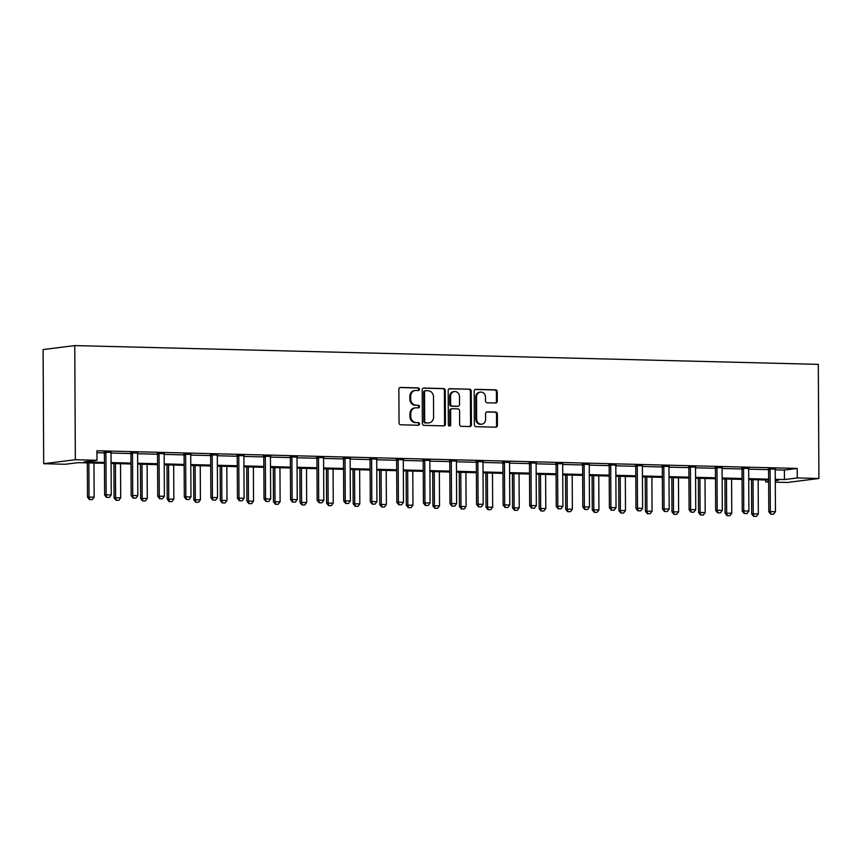 <?xml version="1.0" encoding="UTF-8"?>
<svg xmlns="http://www.w3.org/2000/svg" width="862" height="862" viewBox="0 0 862 862"><rect width="100%" height="100%" fill="white"/><g stroke="black" fill="none" stroke-linecap="round" stroke-linejoin="round"><path stroke-width="1.29" d="M419.46 389.236A1.315 1.164 82.8 0 0 418.285 387.9L400.528 387.447A1.875 1.67 82.8 0 0 398.858 389.268L399.041 422.886A1.875 1.67 82.8 0 0 400.722 424.794L418.479 425.235A1.315 1.164 82.8 0 0 418.469 422.628L416.174 422.563A5.991 5.334 82.8 0 1 410.786 416.454L410.775 413.652A5.991 5.334 82.8 0 1 415.376 407.855A5.991 5.334 82.8 0 1 416.087 407.812L418.393 407.877A1.315 1.164 82.8 0 0 418.382 405.259L416.077 405.205A5.991 5.334 82.8 0 1 410.7 399.095L410.689 396.294A5.991 5.334 82.8 0 1 415.29 390.486A5.991 5.334 82.8 0 1 416.001 390.454L418.296 390.508A1.315 1.164 82.8 0 0 419.46 389.236M417.951 390.497A1.315 1.164 82.8 0 0 417.434 388.008L399.914 387.555M418.135 425.235A1.315 1.164 82.8 0 0 417.617 422.736L416.174 422.563M418.038 407.866A1.315 1.164 82.8 0 0 417.52 405.366L416.077 405.205M495.628 403.007A1.875 1.67 82.8 0 0 497.288 401.186L497.245 391.757A1.875 1.67 82.8 0 0 495.564 389.839L475.835 389.344A1.875 1.67 82.8 0 0 474.175 391.176L474.348 424.783A1.875 1.67 82.8 0 0 476.029 426.69L495.758 427.186A1.875 1.67 82.8 0 0 497.417 425.365L497.352 413.975A1.875 1.67 82.8 0 0 495.672 412.068L487.235 411.853A1.875 1.67 82.8 0 0 485.575 413.674L485.597 419.331A5 4.461 82.8 0 1 481.75 424.179A5 4.461 82.8 0 1 476.654 419.104L476.546 396.973A5 4.461 82.8 0 1 480.393 392.124A5 4.461 82.8 0 1 485.489 397.199L485.5 400.884A1.875 1.67 82.8 0 0 487.181 402.791L495.628 403.007M775.434 468.82L775.304 469.273A1.907 1.702 82.8 0 0 775.229 469.855L784.388 470.049L797.221 468.432L797.275 477.947L818.9 478.496L818.307 364.357L74.757 345.587L43.1 349.573L43.693 463.713L65.329 464.262L78.162 462.646L104.442 463.303M797.221 468.432L96.932 450.761L96.986 460.276L75.35 459.726L74.757 345.587M445.255 390.443A1.875 1.67 82.8 0 0 443.574 388.536L423.845 388.04A1.875 1.67 82.8 0 0 422.186 389.861L422.358 423.468A1.875 1.67 82.8 0 0 424.039 425.375L443.768 425.882A1.875 1.67 82.8 0 0 445.428 424.05L445.255 390.443L444.393 390.551A1.875 1.67 82.8 0 0 442.712 388.643L423.231 388.148M449.835 388.687L469.564 389.193A1.875 1.67 82.8 0 1 471.245 391.1L471.417 424.707A1.875 1.67 82.8 0 1 469.758 426.539L461.321 426.324A1.875 1.67 82.8 0 1 459.64 424.416L459.565 410.786A1.875 1.67 82.8 0 0 457.884 408.868L452.281 408.728A1.875 1.67 82.8 0 0 450.621 410.56L450.697 424.75A1.315 1.164 82.8 0 1 448.359 424.686L448.175 390.518A1.875 1.67 82.8 0 1 449.835 388.687L449.393 388.751M96.943 452.701L104.377 452.895M111.036 453.056L130.938 453.563M137.812 452.733L137.683 453.186A1.907 1.702 82.8 0 0 137.608 453.757L157.509 454.231M164.179 454.403L184.08 454.899M190.944 454.069L190.825 454.533A1.907 1.702 82.8 0 0 190.739 455.104L210.64 455.567M217.31 455.739L237.212 456.246M244.086 455.416L243.957 455.869A1.907 1.702 82.8 0 0 243.881 456.44L263.783 456.914M270.442 457.086L290.343 457.582M297.218 456.752L297.088 457.205A1.907 1.702 82.8 0 0 297.013 457.787L316.914 458.25M323.584 458.422L343.485 458.929M350.144 459.09L370.046 459.597M376.92 458.767L376.791 459.22A1.907 1.702 82.8 0 0 376.716 459.791L396.617 460.265M403.287 460.437L423.188 460.933M430.052 460.103L429.922 460.567A1.907 1.702 82.8 0 0 429.847 461.138L449.748 461.601M456.418 461.773L476.32 462.28M483.194 461.45L483.065 461.903A1.907 1.702 82.8 0 0 482.989 462.474L502.891 462.948M509.55 463.12L529.451 463.616M536.326 462.786L536.196 463.239A1.907 1.702 82.8 0 0 536.121 463.821L556.022 464.284M562.692 464.456L582.583 464.963M589.252 465.124L609.154 465.631M616.028 464.801L615.899 465.254A1.907 1.702 82.8 0 0 615.824 465.825L635.725 466.299M642.395 466.471L662.285 466.967M669.16 466.137L669.031 466.601A1.907 1.702 82.8 0 0 668.955 467.172L688.857 467.646M695.526 467.807L715.428 468.314M722.302 467.484L722.173 467.937A1.907 1.702 82.8 0 0 722.097 468.508L741.988 468.982M748.658 469.154L768.559 469.65M111.155 452.378L104.205 452.205M137.726 453.056L130.765 452.873M164.286 453.724L157.337 453.552M190.858 454.393L183.908 454.22M217.429 455.061L210.468 454.888M243.989 455.739L237.039 455.556M270.56 456.407L263.61 456.235M297.131 457.075L290.171 456.903M323.692 457.744L316.742 457.571M350.263 458.412L343.313 458.239M376.834 459.09L369.873 458.907M403.394 459.758L396.445 459.586M429.966 460.427L423.016 460.254M456.537 461.095L449.576 460.922M483.097 461.773L476.147 461.59M509.668 462.441L502.718 462.269M536.239 463.109L529.279 462.937M562.8 463.778L555.85 463.605M589.371 464.456L582.421 464.273M615.942 465.124L608.981 464.941M642.502 465.792L635.553 465.62M669.074 466.461L662.124 466.288M695.645 467.129L688.684 466.956M722.205 467.807L715.255 467.624M748.776 468.475L741.816 468.303M775.337 469.143L768.387 468.971M818.9 478.496L787.243 482.483L775.294 482.181M768.645 482.009L765.618 481.933L768.635 481.556M765.607 479.994L765.618 481.933M775.272 479.337L784.442 479.563L797.275 477.947M96.986 460.276L84.153 461.892L104.442 462.398M111.09 462.571L131.013 463.077M137.661 463.239L157.574 463.745M164.222 463.907L184.145 464.413M190.793 464.586L210.705 465.081M217.364 465.254L237.276 465.749M243.924 465.922L263.847 466.428M270.496 466.59L290.408 467.096M297.067 467.269L316.979 467.764M323.627 467.937L343.55 468.432M350.198 468.605L370.11 469.111M376.769 469.273L396.682 469.779M403.33 469.941L423.253 470.447M429.901 470.62L449.813 471.115M456.472 471.288L476.384 471.794M483.032 471.956L502.955 472.462M509.604 472.624L529.516 473.13M536.175 473.303L556.087 473.798M562.735 473.971L582.658 474.466M589.306 474.639L609.218 475.145M615.867 475.307L635.79 475.813M642.438 475.975L662.361 476.481M669.009 476.654L688.921 477.149M695.569 477.322L715.492 477.828M722.14 477.99L742.063 478.496M748.712 478.658L768.624 479.164M75.35 459.726L43.693 463.713M775.283 480.716L778.451 480.317L775.283 480.242M768.635 480.069L748.712 479.563M742.063 479.401L722.151 478.895M715.492 478.733L695.58 478.227M688.932 478.054L669.009 477.559M662.361 477.386L642.449 476.88M635.79 476.718L615.877 476.212M609.229 476.05L589.306 475.544M582.658 475.371L562.746 474.876M556.087 474.703L536.175 474.208M529.527 474.035L509.604 473.529M502.955 473.367L483.043 472.861M476.384 472.699L456.472 472.193M449.824 472.02L429.901 471.525M423.253 471.352L403.341 470.846M396.682 470.684L376.769 470.178M370.121 470.016L350.198 469.51M343.55 469.337L323.638 468.842M316.99 468.669L297.067 468.174M290.419 468.001L270.496 467.495M263.847 467.333L243.935 466.827M237.287 466.654L217.364 466.159M210.716 465.986L190.793 465.491M184.145 465.318L164.233 464.812M157.584 464.65L137.661 464.144M131.013 463.982L111.09 463.476M784.388 470.049L784.442 479.563M415.29 390.486L414.428 390.594A5.991 5.334 82.8 0 0 409.827 396.401L410.689 396.294M415.225 405.312A5.991 5.334 82.8 0 1 409.838 399.203L409.827 396.401M415.376 407.855L414.525 407.963A5.991 5.334 82.8 0 0 409.924 413.76L410.775 413.652M415.312 422.671A5.991 5.334 82.8 0 1 409.935 416.561L409.924 413.76M443.521 425.871A1.875 1.67 82.8 0 0 444.577 424.158L444.393 390.551M425.699 390.691A1.315 1.164 82.8 0 0 424.535 391.973L424.686 421.475A1.315 1.164 82.8 0 0 425.86 422.811L428.285 422.876A5.991 5.334 82.8 0 0 429.007 422.843A5.991 5.334 82.8 0 0 433.608 417.036L433.5 396.865A5.991 5.334 82.8 0 0 428.123 390.755L425.699 390.691M425.386 390.734L424.837 390.798A1.315 1.164 82.8 0 0 423.684 392.081L424.535 391.973M429.007 422.843L428.155 422.951A5.991 5.334 82.8 0 1 427.433 422.983L425.009 422.919A1.315 1.164 82.8 0 1 423.835 421.583L423.684 392.081M449.231 388.805L469.564 389.193M469.51 426.528A1.875 1.67 82.8 0 0 470.566 424.815L470.393 391.208A1.875 1.67 82.8 0 0 468.712 389.301M451.429 408.836A1.875 1.67 82.8 0 0 449.77 410.668L449.845 424.858L450.697 424.75M449.253 425.979A1.315 1.164 82.8 0 0 449.845 424.858M459.489 396.639A5 4.461 82.8 0 0 454.393 391.563A5 4.461 82.8 0 0 450.546 396.412L450.589 404.203A1.875 1.67 82.8 0 0 452.27 406.121L457.873 406.261A1.875 1.67 82.8 0 0 459.532 404.429L459.489 396.639M454.393 391.563L453.541 391.671A5 4.461 82.8 0 0 449.695 396.52L450.546 396.412M457.463 406.304A1.875 1.67 82.8 0 1 457.011 406.368L451.419 406.228A1.875 1.67 82.8 0 1 449.738 404.31L449.695 396.52M480.393 392.124L479.531 392.232A5 4.461 82.8 0 0 475.684 397.08L476.546 396.973M481.75 424.179L480.899 424.287A5 4.461 82.8 0 1 475.802 419.212L475.684 397.08M495.51 427.186A1.875 1.67 82.8 0 0 496.566 425.472L496.501 414.083A1.875 1.67 82.8 0 0 494.82 412.176L486.621 411.971M495.381 403.007A1.875 1.67 82.8 0 0 496.437 401.293L496.383 391.865A1.875 1.67 82.8 0 0 494.702 389.947L475.221 389.462M87.321 462.872L87.504 497.158L94.152 497.094L93.969 463.045M89.432 499.583L92.245 499.615L89.432 499.583L87.504 497.158M88.861 462.916L89.045 496.965L89.691 499.551M94.152 497.094L92.245 499.615M106.802 497.396L109.355 497.46L106.802 497.396L106.155 494.81L104.614 495.003L104.388 453.153A1.907 1.702 82.8 0 0 104.313 452.582L104.108 451.882M111.241 452.065L111.123 452.518A1.907 1.702 82.8 0 0 111.036 453.089L111.263 494.939L106.155 494.81L105.929 452.959A1.907 1.702 82.8 0 0 105.854 452.388L105.714 451.925M109.355 497.46L111.263 494.939M104.614 495.003L106.543 497.428M113.892 463.54L114.064 497.827L120.712 497.762L120.54 463.713M116.004 500.262L118.816 500.283L116.004 500.262L114.064 497.827M115.433 463.584L115.605 497.633L116.251 500.229M120.712 497.762L118.816 500.283M140.452 464.219L140.635 498.505L147.283 498.441L147.111 464.381M142.564 500.93L145.376 500.962L142.564 500.93L140.635 498.505M141.993 464.252L142.176 498.311L142.823 500.897M147.283 498.441L145.376 500.962M133.362 498.074L135.927 498.139L133.362 498.074L132.716 495.488L131.175 495.682L130.959 453.821A1.907 1.702 82.8 0 0 130.873 453.25L130.679 452.55M137.608 453.757L137.823 495.618L132.716 495.488L132.5 453.627A1.907 1.702 82.8 0 0 132.414 453.056L132.285 452.593M135.927 498.139L137.823 495.618M131.175 495.682L133.114 498.107M159.933 498.742L162.487 498.807L159.933 498.742L159.287 496.156L157.746 496.35L157.53 454.5A1.907 1.702 82.8 0 0 157.444 453.918L157.24 453.218M164.383 453.401L164.254 453.854A1.907 1.702 82.8 0 0 164.179 454.436L164.394 496.286L159.287 496.156L159.071 454.306A1.907 1.702 82.8 0 0 158.985 453.724L158.856 453.261M162.487 498.807L164.394 496.286M157.746 496.35L159.675 498.775M167.023 464.887L167.206 499.173L173.855 499.109L173.671 465.06M169.135 501.598L171.947 501.63L169.135 501.598L167.206 499.173M168.564 464.93L168.747 498.979L169.394 501.565M173.855 499.109L171.947 501.63M193.594 465.555L193.767 499.841L200.415 499.777L200.243 465.728M195.706 502.266L198.519 502.298L195.706 502.266L193.767 499.841M195.135 465.599L195.308 499.648L195.954 502.234M200.415 499.777L198.519 502.298M220.155 466.223L220.338 500.51L226.986 500.445L226.814 466.396M222.267 502.934L225.079 502.966L222.267 502.934L220.338 500.51M221.696 466.267L221.879 500.316L222.525 502.902M226.986 500.445L225.079 502.966M186.504 499.41L189.058 499.475L186.504 499.41L185.858 496.824L184.317 497.018L184.091 455.168A1.907 1.702 82.8 0 0 184.015 454.586L183.811 453.897M190.739 455.104L190.965 496.954L185.858 496.824L185.632 454.974A1.907 1.702 82.8 0 0 185.556 454.393L185.416 453.929M189.058 499.475L190.965 496.954M184.317 497.018L186.246 499.443M213.065 500.079L215.629 500.143L213.065 500.079L212.418 497.493L210.878 497.686L210.662 455.836A1.907 1.702 82.8 0 0 210.576 455.255L210.382 454.565M217.515 454.748L217.386 455.201A1.907 1.702 82.8 0 0 217.31 455.772L217.526 497.622L212.418 497.493L212.203 455.642A1.907 1.702 82.8 0 0 212.117 455.061L211.987 454.608M215.629 500.143L217.526 497.622M210.878 497.686L212.817 500.111M239.636 500.747L242.19 500.811L239.636 500.747L238.989 498.161L237.449 498.355L237.233 456.504A1.907 1.702 82.8 0 0 237.147 455.933L236.942 455.233M243.881 456.44L244.097 498.29L238.989 498.161L238.774 456.31A1.907 1.702 82.8 0 0 238.688 455.739L238.558 455.276M242.19 500.811L244.097 498.29M237.449 498.355L239.377 500.779M246.726 466.902L246.909 501.188L253.557 501.124L253.374 467.064M248.838 503.613L251.65 503.645L248.838 503.613L246.909 501.188M248.267 466.935L248.45 500.994L249.096 503.58M253.557 501.124L251.65 503.645M266.207 501.425L268.761 501.49L266.207 501.425L265.561 498.839L264.02 499.033L263.794 457.183A1.907 1.702 82.8 0 0 263.718 456.601L263.513 455.901M270.646 456.084L270.528 456.537A1.907 1.702 82.8 0 0 270.442 457.119L270.668 498.969L265.561 498.839L265.334 456.989A1.907 1.702 82.8 0 0 265.248 456.407L265.119 455.944M268.761 501.49L270.668 498.969M264.02 499.033L265.949 501.458M273.297 467.57L273.469 501.856L280.118 501.792L279.945 467.732M275.409 504.281L278.21 504.313L275.409 504.281L273.469 501.856M274.838 467.603L275.01 501.662L275.657 504.248M280.118 501.792L278.21 504.313M292.768 502.093L295.321 502.158L292.768 502.093L292.121 499.507L290.58 499.701L290.365 457.851A1.907 1.702 82.8 0 0 290.278 457.269L290.085 456.58M297.013 457.787L297.228 499.637L292.121 499.507L291.906 457.657A1.907 1.702 82.8 0 0 291.819 457.075L291.69 456.612M295.321 502.158L297.228 499.637M290.58 499.701L292.52 502.126M299.857 468.238L300.041 502.524L306.689 502.46L306.506 468.411M301.969 504.949L304.782 504.981L301.969 504.949L300.041 502.524M301.398 468.281L301.581 502.33L302.228 504.916M306.689 502.46L304.782 504.981M319.339 502.761L321.892 502.826L319.339 502.761L318.692 500.175L317.151 500.369L316.936 458.519A1.907 1.702 82.8 0 0 316.85 457.937L316.645 457.248M323.789 457.42L323.659 457.884A1.907 1.702 82.8 0 0 323.584 458.455L323.8 500.305L318.692 500.175L318.477 458.325A1.907 1.702 82.8 0 0 318.39 457.744L318.25 457.291M321.892 502.826L323.8 500.305M317.151 500.369L319.08 502.794M326.429 468.906L326.612 503.192L333.26 503.128L333.077 469.079M328.541 505.617L331.353 505.649L328.541 505.617L326.612 503.192M327.969 468.95L328.153 502.999L328.799 505.585M333.26 503.128L331.353 505.649M345.91 503.43L348.463 503.494L345.91 503.43L345.263 500.844L343.722 501.037L343.496 459.187A1.907 1.702 82.8 0 0 343.421 458.616L343.216 457.916M350.349 458.099L350.22 458.552A1.907 1.702 82.8 0 0 350.144 459.123L350.371 500.973L345.263 500.844L345.037 458.993A1.907 1.702 82.8 0 0 344.951 458.422L344.822 457.959M348.463 503.494L350.371 500.973M343.722 501.037L345.651 503.462M353 469.585L353.172 503.871L359.82 503.796L359.648 469.747M355.112 506.296L357.913 506.328L355.112 506.296L353.172 503.871M354.541 469.618L354.713 503.677L355.359 506.263M359.82 503.796L357.913 506.328M372.47 504.108L375.024 504.173L372.47 504.108L371.824 501.522L370.283 501.716L370.067 459.855A1.907 1.702 82.8 0 0 369.981 459.284L369.787 458.584M376.716 459.791L376.931 501.652L371.824 501.522L371.608 459.661A1.907 1.702 82.8 0 0 371.522 459.09L371.393 458.627M375.024 504.173L376.931 501.652M370.283 501.716L372.222 504.141M379.56 470.253L379.743 504.539L386.392 504.475L386.208 470.415M381.672 506.964L384.484 506.996L381.672 506.964L379.743 504.539M381.101 470.286L381.284 504.345L381.931 506.931M386.392 504.475L384.484 506.996M399.041 504.776L401.595 504.841L399.041 504.776L398.395 502.19L396.854 502.384L396.639 460.534A1.907 1.702 82.8 0 0 396.552 459.952L396.348 459.252M403.491 459.435L403.362 459.888A1.907 1.702 82.8 0 0 403.287 460.47L403.502 502.32L398.395 502.19L398.169 460.34A1.907 1.702 82.8 0 0 398.093 459.758L397.953 459.295M401.595 504.841L403.502 502.32M396.854 502.384L398.783 504.809M406.131 470.921L406.314 505.207L412.963 505.143L412.779 471.094M408.243 507.632L411.055 507.664L408.243 507.632L406.314 505.207M407.672 470.964L407.845 505.013L408.502 507.599M412.963 505.143L411.055 507.664M425.612 505.444L428.166 505.509L425.612 505.444L424.955 502.858L423.425 503.052L423.199 461.202A1.907 1.702 82.8 0 0 423.123 460.62L422.919 459.931M429.847 461.138L430.073 502.988L424.955 502.858L424.74 461.008A1.907 1.702 82.8 0 0 424.654 460.427L424.524 459.963M428.166 505.509L430.073 502.988M423.425 503.052L425.354 505.477M432.702 471.589L432.875 505.875L439.523 505.811L439.351 471.762M434.814 508.3L437.616 508.332L434.814 508.3L432.875 505.875M434.243 471.633L434.416 505.682L435.062 508.268M439.523 505.811L437.616 508.332M452.173 506.113L454.727 506.177L452.173 506.113L451.526 503.527L449.986 503.72L449.77 461.87A1.907 1.702 82.8 0 0 449.684 461.289L449.49 460.599M456.623 460.782L456.494 461.235A1.907 1.702 82.8 0 0 456.418 461.806L456.634 503.656L451.526 503.527L451.311 461.676A1.907 1.702 82.8 0 0 451.225 461.095L451.095 460.642M454.727 506.177L456.634 503.656M449.986 503.72L451.925 506.145M459.263 472.257L459.446 506.544L466.094 506.479L465.911 472.43M461.375 508.968L464.187 509L461.375 508.968L459.446 506.544M460.804 472.301L460.987 506.35L461.633 508.936M466.094 506.479L464.187 509M478.744 506.791L481.298 506.856L478.744 506.791L478.098 504.205L476.557 504.399L476.341 462.538A1.907 1.702 82.8 0 0 476.255 461.967L476.05 461.267M482.989 462.474L483.205 504.324L478.098 504.205L477.871 462.344A1.907 1.702 82.8 0 0 477.796 461.773L477.656 461.31M481.298 506.856L483.205 504.324M476.557 504.399L478.485 506.824M485.834 472.936L486.017 507.222L492.665 507.158L492.482 473.098M487.946 509.647L490.758 509.679L487.946 509.647L486.017 507.222M487.375 472.969L487.547 507.028L488.204 509.614M492.665 507.158L490.758 509.679M505.315 507.459L507.869 507.524L505.315 507.459L504.658 504.873L503.128 505.067L502.902 463.217A1.907 1.702 82.8 0 0 502.815 462.635L502.621 461.935M509.754 462.118L509.625 462.571A1.907 1.702 82.8 0 0 509.55 463.153L509.776 505.003L504.658 504.873L504.442 463.023A1.907 1.702 82.8 0 0 504.356 462.441L504.227 461.978M507.869 507.524L509.776 505.003M503.128 505.067L505.057 507.492M512.405 473.604L512.578 507.89L519.226 507.826L519.053 473.766M514.506 510.315L517.319 510.347L514.506 510.315L512.578 507.89M513.946 473.637L514.118 507.696L514.765 510.282M519.226 507.826L517.319 510.347M531.876 508.127L534.429 508.192L531.876 508.127L531.229 505.541L529.688 505.735L529.473 463.885A1.907 1.702 82.8 0 0 529.387 463.303L529.193 462.614M536.121 463.821L536.336 505.671L531.229 505.541L531.014 463.691A1.907 1.702 82.8 0 0 530.927 463.109L530.798 462.646M534.429 508.192L536.336 505.671M529.688 505.735L531.617 508.16M538.965 474.272L539.149 508.558L545.797 508.494L545.614 474.445M541.077 510.983L543.89 511.015L541.077 510.983L539.149 508.558M540.506 474.315L540.689 508.364L541.336 510.95M545.797 508.494L543.89 511.015M558.447 508.795L561 508.86L558.447 508.795L557.8 506.209L556.259 506.403L556.033 464.553A1.907 1.702 82.8 0 0 555.958 463.971L555.753 463.282M562.897 463.454L562.767 463.918A1.907 1.702 82.8 0 0 562.692 464.489L562.908 506.339L557.8 506.209L557.574 464.359A1.907 1.702 82.8 0 0 557.498 463.778L557.358 463.325M561 508.86L562.908 506.339M556.259 506.403L558.188 508.828M565.537 474.94L565.709 509.226L572.368 509.162L572.185 475.113M567.649 511.651L570.461 511.683L567.649 511.651L565.709 509.226M567.077 474.984L567.25 509.033L567.907 511.619M572.368 509.162L570.461 511.683M585.018 509.464L587.572 509.528L585.018 509.464L584.361 506.878L582.82 507.071L582.604 465.221A1.907 1.702 82.8 0 0 582.518 464.65L582.324 463.95M589.457 464.133L589.328 464.586A1.907 1.702 82.8 0 0 589.252 465.157L589.479 507.007L584.361 506.878L584.145 465.027A1.907 1.702 82.8 0 0 584.059 464.456L583.93 463.993M587.572 509.528L589.479 507.007M582.82 507.071L584.759 509.496M592.097 475.619L592.28 509.905L598.928 509.841L598.756 475.781M594.209 512.33L597.021 512.362L594.209 512.33L592.28 509.905M593.649 475.652L593.821 509.711L594.468 512.297M598.928 509.841L597.021 512.362M611.578 510.142L614.132 510.207L611.578 510.142L610.932 507.556L609.391 507.75L609.175 465.889A1.907 1.702 82.8 0 0 609.089 465.318L608.895 464.618M615.824 465.825L616.039 507.686L610.932 507.556L610.716 465.695A1.907 1.702 82.8 0 0 610.63 465.124L610.501 464.661M614.132 510.207L616.039 507.686M609.391 507.75L611.32 510.175M618.668 476.287L618.851 510.573L625.5 510.509L625.316 476.449M620.78 512.998L623.592 513.03L620.78 512.998L618.851 510.573M620.209 476.32L620.392 510.379L621.039 512.965M625.5 510.509L623.592 513.03M638.149 510.81L640.703 510.875L638.149 510.81L637.503 508.224L635.962 508.418L635.736 466.568A1.907 1.702 82.8 0 0 635.66 465.986L635.456 465.286M642.599 465.469L642.47 465.922A1.907 1.702 82.8 0 0 642.395 466.504L642.61 508.354L637.503 508.224L637.277 466.374A1.907 1.702 82.8 0 0 637.201 465.792L637.061 465.329M640.703 510.875L642.61 508.354M635.962 508.418L637.891 510.843M645.239 476.955L645.412 511.241L652.071 511.177L651.887 477.128M647.351 513.666L650.163 513.698L647.351 513.666L645.412 511.241M646.78 476.998L646.953 511.047L647.61 513.633M652.071 511.177L650.163 513.698M664.721 511.478L667.274 511.543L664.721 511.478L664.063 508.892L662.522 509.086L662.307 467.236A1.907 1.702 82.8 0 0 662.221 466.654L662.027 465.965M668.955 467.172L669.181 509.022L664.063 508.892L663.848 467.042A1.907 1.702 82.8 0 0 663.762 466.461L663.632 465.997M667.274 511.543L669.181 509.022M662.522 509.086L664.462 511.511M671.8 477.623L671.983 511.909L678.631 511.845L678.459 477.796M673.912 514.334L676.724 514.366L673.912 514.334L671.983 511.909M673.341 477.667L673.524 511.716L674.17 514.302M678.631 511.845L676.724 514.366M691.281 512.147L693.835 512.211L691.281 512.147L690.634 509.561L689.094 509.754L688.878 467.904A1.907 1.702 82.8 0 0 688.792 467.323L688.587 466.633M695.731 466.816L695.602 467.269A1.907 1.702 82.8 0 0 695.526 467.84L695.742 509.69L690.634 509.561L690.419 467.71A1.907 1.702 82.8 0 0 690.333 467.129L690.203 466.676M693.835 512.211L695.742 509.69M689.094 509.754L691.022 512.179M698.371 478.291L698.554 512.578L705.202 512.513L705.019 478.464M700.483 515.002L703.295 515.034L700.483 515.002L698.554 512.578M699.912 478.335L700.095 512.384L700.741 514.97M705.202 512.513L703.295 515.034M717.852 512.825L720.406 512.89L717.852 512.825L717.206 510.239L715.665 510.433L715.438 468.572A1.907 1.702 82.8 0 0 715.363 468.001L715.158 467.301M722.097 468.508L722.313 510.369L717.206 510.239L716.979 468.378A1.907 1.702 82.8 0 0 716.904 467.807L716.764 467.344M720.406 512.89L722.313 510.369M715.665 510.433L717.593 512.858M724.942 478.97L725.114 513.256L731.773 513.192L731.59 479.132M727.054 515.681L729.866 515.713L727.054 515.681L725.114 513.256M726.483 479.003L726.655 513.062L727.312 515.648M731.773 513.192L729.866 515.713M744.423 513.493L746.977 513.558L744.423 513.493L743.766 510.907L742.225 511.101L742.01 469.251A1.907 1.702 82.8 0 0 741.923 468.669L741.729 467.969M748.862 468.152L748.733 468.605A1.907 1.702 82.8 0 0 748.658 469.187L748.884 511.037L743.766 510.907L743.55 469.057A1.907 1.702 82.8 0 0 743.464 468.475L743.335 468.012M746.977 513.558L748.884 511.037M742.225 511.101L744.165 513.526M751.502 479.638L751.686 513.924L758.334 513.86L758.161 479.8M753.614 516.349L756.427 516.381L753.614 516.349L751.686 513.924M753.043 479.681L753.226 513.73L753.873 516.316M758.334 513.86L756.427 516.381M770.984 514.161L773.537 514.226L770.984 514.161L770.337 511.575L768.796 511.769L768.581 469.919A1.907 1.702 82.8 0 0 768.495 469.337L768.29 468.648M775.229 469.855L775.444 511.705L770.337 511.575L770.122 469.725A1.907 1.702 82.8 0 0 770.035 469.143L769.906 468.68M773.537 514.226L775.444 511.705M768.796 511.769L770.725 514.194M417.434 388.008L418.285 387.9M417.617 422.736L418.469 422.628M417.52 405.366L418.382 405.259M409.838 399.203L410.7 399.095M409.935 416.561L410.786 416.454M444.577 424.158L445.428 424.05M442.712 388.643L443.574 388.536M423.835 421.583L424.686 421.475M425.009 422.919L425.86 422.811M427.433 422.983L428.285 422.876M470.393 391.208L471.245 391.1M470.566 424.815L471.417 424.707M449.77 410.668L450.621 410.56M449.738 404.31L450.589 404.203M451.419 406.228L452.27 406.121M457.011 406.368L457.873 406.261M475.802 419.212L476.654 419.104M494.82 412.176L495.672 412.068M496.501 414.083L497.352 413.975M496.566 425.472L497.417 425.365M494.702 389.947L495.564 389.839M496.383 391.865L497.245 391.757M496.437 401.293L497.288 401.186M105.854 452.388L104.313 452.582M105.929 452.959L104.388 453.153M132.414 453.056L130.873 453.25M132.5 453.627L130.959 453.821M158.985 453.724L157.444 453.918M159.071 454.306L157.53 454.5M185.556 454.393L184.015 454.586M185.632 454.974L184.091 455.168M212.117 455.061L210.576 455.255M212.203 455.642L210.662 455.836M238.688 455.739L237.147 455.933M238.774 456.31L237.233 456.504M265.248 456.407L263.718 456.601M265.334 456.989L263.794 457.183M291.819 457.075L290.278 457.269M291.906 457.657L290.365 457.851M318.39 457.744L316.85 457.937M318.477 458.325L316.936 458.519M344.951 458.422L343.421 458.616M345.037 458.993L343.496 459.187M371.522 459.09L369.981 459.284M371.608 459.661L370.067 459.855M398.093 459.758L396.552 459.952M398.169 460.34L396.639 460.534M424.654 460.427L423.123 460.62M424.74 461.008L423.199 461.202M451.225 461.095L449.684 461.289M451.311 461.676L449.77 461.87M477.796 461.773L476.255 461.967M477.871 462.344L476.341 462.538M504.356 462.441L502.815 462.635M504.442 463.023L502.902 463.217M530.927 463.109L529.387 463.303M531.014 463.691L529.473 463.885M557.498 463.778L555.958 463.971M557.574 464.359L556.033 464.553M584.059 464.456L582.518 464.65M584.145 465.027L582.604 465.221M610.63 465.124L609.089 465.318M610.716 465.695L609.175 465.889M637.201 465.792L635.66 465.986M637.277 466.374L635.736 466.568M663.762 466.461L662.221 466.654M663.848 467.042L662.307 467.236M690.333 467.129L688.792 467.323M690.419 467.71L688.878 467.904M716.904 467.807L715.363 468.001M716.979 468.378L715.438 468.572M743.464 468.475L741.923 468.669M743.55 469.057L742.01 469.251M770.035 469.143L768.495 469.337M770.122 469.725L768.581 469.919M424.686 390.809L425.537 390.702M451.203 408.847L452.065 408.739M457.237 406.358L458.099 406.25"/></g></svg>
